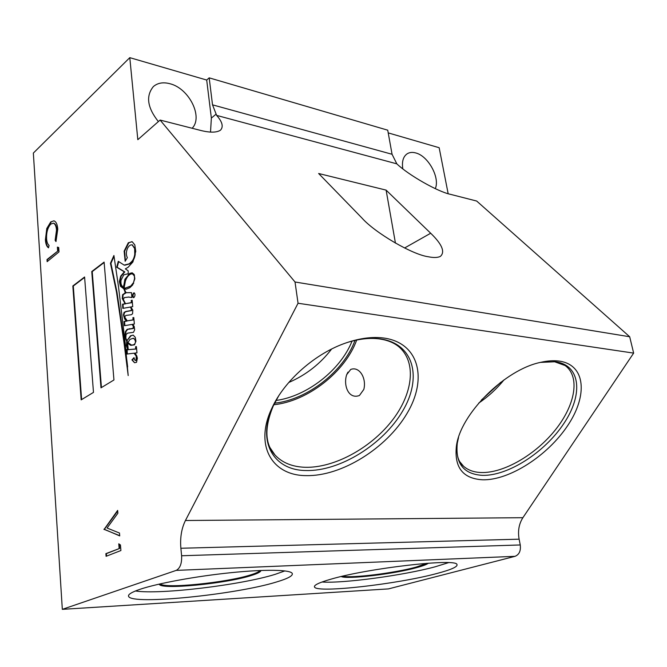 <?xml version="1.0" encoding="UTF-8"?>
<svg xmlns="http://www.w3.org/2000/svg" width="667" height="667" viewBox="0 0 667 667"><rect width="100%" height="100%" fill="white"/><g stroke="black" fill="none" stroke-linecap="round" stroke-linejoin="round"><path stroke-width="1" d="M435.293 188.653C440.203 177.781 428.222 155.903 415.708 152.935C412.398 152.026 409.546 152.318 407.153 153.802C403.168 156.62 401.726 161.631 402.81 168.826M192.129 128.256C203.393 117.092 189.078 88.361 169.985 83.742C163.198 81.933 157.654 82.883 153.352 86.593C145.673 96.031 147.349 107.695 158.371 121.586M133.575 293.013C132.283 294.847 132.224 296.39 133.4 297.632L133.984 297.49C135.276 295.656 135.334 294.114 134.167 292.863L133.575 293.013M134.35 292.938L134.059 293.08C132.833 294.697 132.716 296.206 133.7 297.624M131.941 345.081L134.767 344.531M133.558 344.881L135.084 343.513L135.534 341.746L134.751 339.403L133.2 338.269L129.965 339.395L127.972 342.588L131.416 345.022L134.042 344.931M125.379 288.086L131.282 286.085L133.7 283.15M125.338 288.086L130.799 286.01L133.517 282.575L134.542 278.623L134.317 275.888L132.391 273.778L130.882 274.037C128.656 274.862 126.847 277.164 125.438 280.94L124.137 287.769L125.821 288.152M128.131 267.25L132.916 261.964L135.751 251.392L134.817 244.881L132.216 241.754L128.314 242.738L124.129 251.142L125.163 261.264L127.372 257.645C125.963 255.027 126.03 251.876 127.58 248.182C128.981 245.673 130.507 244.581 132.158 244.906L134.651 248.516L134.751 254.444C134.125 258.062 132.891 260.647 131.049 262.173L129.273 263.79L124.145 265.107L118.284 261.322L116.692 267.225L124.312 271.836L120.71 276.105L119.351 281.516L120.477 286.301L123.728 288.736L125.521 292.788L122.628 294.656L122.269 298.541L125.113 303.752L122.553 304.21L122.82 308.387L130.34 307.045L131.424 309.063L131.091 310.539L125.955 311.447L124.095 312.373L123.437 314.849L124.604 318.893L126.422 321.027L124.062 321.452L124.395 325.704L132.099 324.412L133.383 326.463L132.958 328.372L127.18 329.315L125.504 331.449L125.138 334.676L125.838 339.295L126.755 341.229L126.338 345.389L127.722 349.708L126.705 349.458L126.838 354.052L134.067 353.193L136.21 356.145L136.143 359.546L135.534 360.455L134.792 360.072L134.009 357.62L131.924 359.888L134.526 362.731L136.518 362.339L137.377 358.237L136.727 355.736L134.942 353.093L136.985 352.851L136.385 346.557L135.609 346.707L135.668 348.991L128.222 349.658L127.664 343.255L130.774 345.381L134.392 344.872L135.96 341.279L135.276 337.327L133.2 335.117L130.482 335.809L126.922 340.72L125.805 338.086L126.08 334.475L127.747 333.116L133.525 332.308L134.659 329.715L134.175 326.371L132.725 324.304L134.35 324.037L133.792 317.575L132.9 317.659L133.117 319.818L127.239 320.877L124.621 316.908L125.863 315.441L131.316 314.724L132.583 313.74L132.808 310.13L130.832 306.962L132.733 306.637L132.141 300.183L131.232 300.45L131.382 302.61L125.454 303.685L123.345 299.458L124.287 297.607L128.656 297.073L131.883 297.565L131.474 292.621L126.046 292.713L124.229 288.911L126.338 289.17L129.823 287.719L132.65 284.992L134.842 278.756L134.175 274.462L132.166 272.811L129.84 273.328L124.879 279.306L123.503 287.402L122.369 286.301C121.136 285.142 120.694 283.083 121.052 280.148L123.787 274.854L127.48 273.887L128.306 274.204L128.139 270.777L125.346 268.893L128.131 267.25M132.224 244.914L135.126 248.599L135.226 254.519C134.609 258.146 133.375 260.722 131.524 262.248L129.748 263.865L124.821 265.224M130.34 307.045L131.908 309.129L131.624 310.572L131.091 310.539M132.099 324.412L133.867 326.522L133.842 327.972L132.775 328.456M350.692 369.468L346.698 374.646C343.138 385.076 348.407 399.683 359.446 395.489L363.815 389.428C366.742 378.189 359.33 365.991 350.692 369.468M383.683 338.019C372.469 336.577 360.063 338.161 346.465 342.763C315.633 353.076 284.384 380.54 271.869 408.212C253.96 445.623 272.253 475.729 306.295 475.621C341.512 476.413 386.493 448.274 406.937 413.59C427.805 378.998 419.26 342.771 383.683 338.019M559.046 361.08C553.593 360.372 547.499 360.78 540.77 362.323C504.852 369.51 460.213 414.282 456.386 446.248C454.177 467.5 462.94 478.681 482.683 479.798C509.421 480.432 547.707 455.719 567.709 425.554C588.044 395.456 585.634 364.599 559.046 361.08M159.255 584.092C159.43 590.178 226.43 583.658 251.459 575.454C257.629 573.537 260.805 571.869 260.98 570.46M160.222 583.867C164.524 589.019 227.205 582.574 250.85 574.829C256.02 573.22 259.071 571.777 260.005 570.502M140.112 589.269C131.532 592.188 127.705 594.58 128.623 596.44C131.983 605.244 235.968 594.555 276.163 582.091C287.986 578.589 293.33 575.671 292.204 573.328C289.978 569.668 265.224 569.168 230.749 572.703C196.323 576.221 157.796 583.317 140.112 589.269M135.434 590.987C160.297 594.831 241.337 584.951 275.196 574.337L284.884 570.91M341.204 576.538C347.123 579.59 393.897 574.004 416.633 567.65C422.87 565.958 426.788 564.474 428.397 563.198M342.755 576.171C351.442 578.464 394.789 573.045 416.125 567.092L426.805 563.307M330.865 579.198C318.893 582.641 313.457 585.276 314.557 587.11C317.367 593.297 397.107 584.184 436.393 573.628C451.184 569.743 458.029 566.692 456.945 564.465C456.378 558.096 368.184 568.151 330.865 579.198M321.978 582.016C343.48 583.533 403.543 575.379 435.226 566.775L448.457 562.665M134.501 275.321L132.55 273.803M295.022 281.999L629.681 336.752L633.65 353.11L298.049 303.252L295.022 281.999L160.105 120.06L199.942 130.257C209.655 132.766 216.492 132.75 220.452 130.198C223.662 126.813 222.386 121.878 216.633 115.391L212.523 104.844L209.188 77.847L387.727 130.182L392.063 154.277L396.823 163.84L216.633 115.391M396.823 163.84C408.512 175.079 437.986 191.854 450.5 194.347L476.68 201.042L629.681 336.752M318.643 173.503L361.998 218.084C375.029 232.825 412.398 254.686 428.272 256.745C433.517 257.837 437.535 257.729 440.32 256.436C445.348 252.051 442.129 244.314 430.682 233.233L386.11 190.12L318.643 173.503M209.188 77.847L206.695 80.04L129.79 57.654L33.35 153.068L62.323 609.346L176.221 570.385C180.14 568.267 181.941 563.39 181.607 555.753L520.26 544.956C520.952 550.85 519.209 554.644 515.016 556.328L388.436 588.903L62.323 609.346M448.157 193.688L439.161 147.715L388.219 132.891M113.949 379.973L104.11 262.106L91.754 271.536L100.992 387.835L113.949 379.973M93.48 392.388L84.592 276.997L72.836 285.968L81.166 399.858L93.48 392.388M118.443 286.251L113.915 255.503L110.447 263.265L116.417 291.671L123.887 341.846L128.189 375.563L125.046 341.704L118.443 286.251M104.019 529.531L117.642 510.405L117.876 513.24L107.07 528.039L119.485 533.033L119.718 535.901L103.994 529.156M119.143 548.432L118.768 543.813L120.452 544.964L120.91 550.533L106.086 556.311L105.878 553.652L119.643 548.424L119.301 544.18M50.75 221.919L53.935 220.819C56.128 221.636 57.404 224.412 57.762 229.165L55.97 241.562L55.128 240.312L56.528 230.082C56.211 226.188 55.161 223.887 53.377 223.187L50.809 224.07C47.749 227.43 46.34 232.316 46.582 238.736C46.823 242.063 47.657 244.289 49.075 245.414L48.508 247.832C46.707 246.607 45.664 243.922 45.398 239.761L46.79 228.473L50.75 221.919L53.952 220.827M57.629 250.775L57.379 247.123L58.713 247.49L59.013 251.893L47.149 261.664L47.007 259.546L58.079 250.85L57.837 247.249M160.105 120.06L137.819 139.678L129.79 57.654M633.65 353.11L522.886 517.7C518.951 523.895 517.692 531.049 519.118 539.178L180.874 548.257L181.607 555.753M180.874 548.257C179.99 537.744 181.507 528.489 185.434 520.51L522.886 517.7M298.049 303.252L185.434 520.51M519.118 539.178L520.26 544.956M481.391 400.042L500.75 382.283M478.739 403.06C488.302 396.598 496.723 388.869 503.994 379.882M288.769 382.474C305.97 375.029 320.252 363.882 331.607 349.049M276.038 400.467C307.003 396.315 340.612 370.018 352.043 341.12M274.612 403.176C307.429 399.75 343.83 371.252 355.002 340.403M273.845 404.727C307.679 401.301 345.264 371.869 356.687 340.045M132.183 272.82L130.323 273.403L125.354 279.381L123.979 287.469L123.503 287.402M124.029 285.601L123.553 285.534M125.354 279.381L124.879 279.306M130.323 273.403L129.84 273.328M125.388 289.144L123.728 288.736M131.474 292.646L126.046 292.713M128.364 297.015L131.883 297.557M129.173 297.148L128.689 297.082M132.158 300.383L131.716 300.517L131.866 302.676L125.454 303.685M131.866 302.676L131.382 302.61M131.716 300.517L131.232 300.45M133.8 317.684L133.6 319.877L127.239 320.877M133.6 319.877L133.117 319.818M133.383 317.717L132.9 317.659M133.083 335.092L130.965 335.86L126.922 340.72M130.965 335.86L130.482 335.809M127.664 343.255L130.774 345.381M136.401 346.698L136.151 349.041L128.222 349.658M136.151 349.041L135.668 348.991M136.218 348.841L135.726 348.791M136.051 346.99L135.559 346.94M136.093 346.757L135.609 346.707M134.092 358.104L132.416 359.938L134.526 362.731M133.258 360.939L132.775 360.889M132.416 359.938L131.924 359.888M134.067 353.193L136.702 356.195L136.627 359.596L135.576 360.455M136.018 360.497L135.534 360.455M136.627 359.596L136.143 359.546M136.893 358.579L136.401 358.529M136.702 356.195L136.21 356.145M127.139 349.783L127.322 353.994M127.089 350.017L126.605 349.967M126.805 340.562L127.239 341.279L126.822 345.448L128.206 349.758L126.988 349.775M128.206 349.758L127.722 349.708M126.822 345.448L126.338 345.389M127.239 341.279L126.755 341.229M133.258 328.514L127.664 329.365L125.988 331.507L125.621 334.734L125.138 334.676M125.621 334.734L125.696 336.018M125.988 331.507L125.504 331.449M127.664 329.365L127.18 329.315M129.823 328.781L129.34 328.723M133.842 327.972L133.358 327.922M133.867 326.522L133.383 326.463M131.574 310.605L126.438 311.506L124.571 312.439L123.92 314.907L125.088 318.951L126.905 321.085L124.546 321.511L124.871 325.621M124.546 321.511L124.062 321.452M126.905 321.085L126.422 321.027M123.92 314.907L123.437 314.849M124.571 312.439L124.095 312.373M126.438 311.506L125.955 311.447M129.248 311.005L128.773 310.947M131.908 309.129L131.424 309.063M125.229 291.546L126.005 292.855L123.112 294.714L122.745 298.599L125.588 303.81L123.028 304.277L123.295 308.304M123.028 304.277L122.553 304.21M125.588 303.81L125.113 303.752M123.112 294.714L122.628 294.656M125.246 292.988L124.771 292.921M126.005 292.855L125.521 292.788M125.113 291.346L124.654 291.279M118.693 261.664L117.159 267.3L124.787 271.911L121.186 276.18L119.827 281.591L120.952 286.376L124.204 288.803M119.827 281.591L119.351 281.516M121.186 276.18L120.71 276.105M124.787 271.911L124.312 271.836M117.159 267.3L116.692 267.225M131.524 262.248L131.049 262.173M135.126 248.599L134.651 248.516M132.633 244.981L132.158 244.906M131.908 241.654L128.789 242.821L124.604 251.226L124.129 251.142M124.604 251.226L125.413 260.855M128.789 242.821L128.314 242.738M127.397 273.87L128.347 274.079M135.96 341.212L135.243 339.453L133.292 338.277M131.507 285.918L131.024 285.851M133.683 338.327L133.2 338.269M135.243 339.453L134.751 339.403M114.057 256.328L110.922 263.34L116.892 291.737L124.37 341.896L127.038 361.731L126.555 361.689M127.038 361.731L127.655 366.95M124.37 341.896L123.887 341.846M120.869 317.217L120.385 317.159M110.922 263.34L110.447 263.265M84.626 277.397L73.295 286.035L81.616 399.583M73.295 286.035L72.836 285.968M104.144 262.515L92.221 271.602L101.442 387.56M92.221 271.602L91.754 271.536M104.486 529.148L117.692 511.022M119.701 535.684L104.519 529.523M106.57 556.128L106.378 553.643L105.878 553.652M106.378 553.643L119.643 548.424M56.12 241.187L55.128 240.312M55.578 240.387L56.97 230.157L56.528 230.082M56.97 230.157C56.662 226.263 55.611 223.97 53.819 223.262L53.493 223.203M48.558 247.632C46.982 246.231 46.081 243.63 45.84 239.837L45.398 239.761M45.84 239.837L47.232 228.548L46.79 228.473M47.232 228.548L51.192 222.003M47.565 261.314L47.007 259.546M47.457 259.621L58.079 250.85M210.522 132.074L211.364 118.084L206.695 80.04M395.439 243.122L386.11 190.12M278.564 396.106L273.312 405.844C256.211 441.546 273.57 470.502 306.17 470.527C339.878 471.427 383.058 444.464 402.568 411.197C422.503 378.014 414.09 343.372 380.032 338.869C370.11 337.602 359.18 338.811 347.232 342.496M270.06 447.724L275.012 455.036C282.283 462.781 292.346 466.867 305.219 467.292C333.892 468.076 370.035 448.499 391.429 421.436C412.89 394.422 417.133 362.231 398.749 346.682C393.822 342.655 387.369 340.07 379.398 338.936M458.529 437.485L457.312 443.088C455.169 463.448 463.54 474.204 482.433 475.354C508.029 476.063 544.772 452.393 563.882 423.462C583.317 394.597 580.832 365.082 555.353 361.747L540.453 362.389M459.796 461.739L463.515 466.2C468.026 470.185 473.979 472.303 481.374 472.536C503.969 473.17 535.684 454.619 555.419 429.806C575.254 405.061 580.415 376.705 565.132 365.541L554.711 361.789M212.523 104.844L392.063 154.277M515.016 556.328L176.221 570.385M125.088 318.951L124.604 318.893M122.745 298.599L122.269 298.541M120.952 286.376L120.477 286.301M135.226 254.519L134.751 254.444M116.892 291.737L116.417 291.671M211.364 118.084L215.833 114.365M404.586 247.999L430.682 233.233M346.698 374.646L347.974 372.119M270.193 447.999L275.012 455.036C264.807 444.005 264.24 427.605 273.312 405.844L271.869 408.212M459.963 462.006L463.515 466.2C458.012 461.731 455.945 454.027 457.312 443.088L456.386 446.248M128.548 595.489L128.623 596.44M314.449 586.318L314.557 587.11M554.31 361.739L540.553 362.373M379.006 338.878C370.068 337.744 360.005 338.786 348.824 342.013M125.096 289.078L124.612 289.011M129.131 297.14L128.656 297.073M135.76 360.53L135.343 360.488M127.956 273.962L127.48 273.887M132.866 273.845L132.391 273.778M53.377 223.187L53.819 223.262"/></g></svg>
